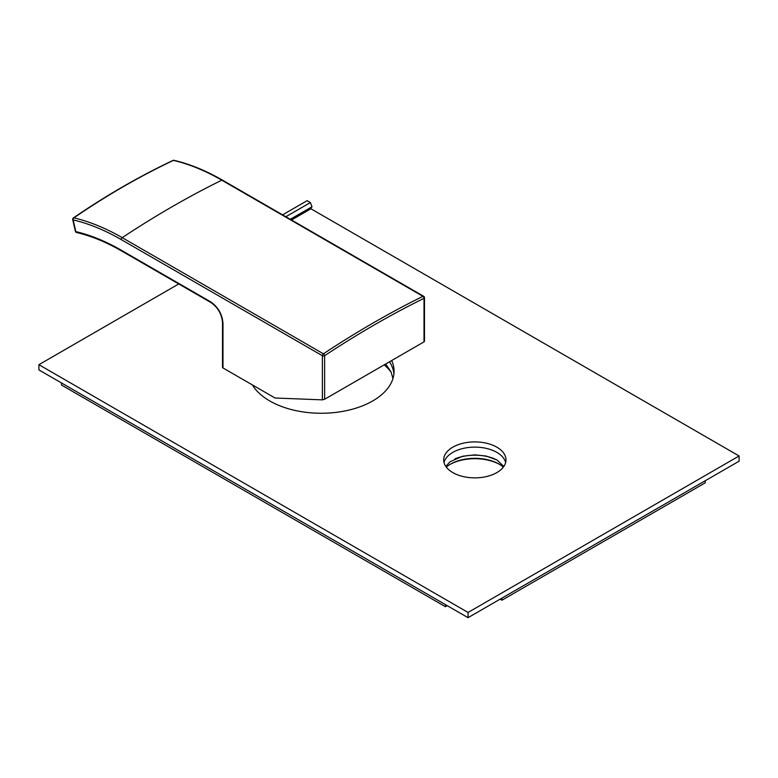 <?xml version="1.0" encoding="UTF-8"?>
<svg xmlns="http://www.w3.org/2000/svg" width="778" height="778" viewBox="0 0 778 778"><rect width="100%" height="100%" fill="white"/><g stroke="black" fill="none" stroke-linecap="round" stroke-linejoin="round"><path stroke-width="1.17" d="M424.01 341.172L424.01 341.873L324.63 399.25L322.364 399.853L275.062 398.015L222.985 367.955A1.595 0.924 180 0 1 222.518 367.294L222.518 322.685A1.595 0.924 0 0 0 222.985 323.337C222.236 314.166 218.093 306.979 210.566 301.786L121.183 250.176A225.066 129.945 -120 0 0 75.826 231.62L73.142 219.911A1.595 1.148 -76.9 0 1 73.871 217.869A958.292 688.17 -76.9 0 1 173.406 160.394A239.663 138.377 60 0 1 221.779 180.185L422.96 296.34A958.292 553.275 120 0 0 323.415 353.815L122.224 237.66A958.292 553.275 -60 0 1 221.779 180.185A1.595 0.924 120 0 1 222.489 180.146L423.679 296.301A1.595 0.924 120 0 0 422.96 296.34A1.595 0.992 -116.2 0 1 424.01 298.334A956.697 552.351 120 0 0 324.63 355.711A1.595 0.856 -123.5 0 0 323.415 353.815A1.595 0.924 -60 0 0 322.364 355.711L322.364 399.853M172.969 160.433A1.595 0.963 64.7 0 1 173.406 160.394A1.595 1.148 103.1 0 1 174.019 160.326A1.595 1.595 0 0 0 172.969 160.433C139.058 176.499 105.857 195.667 73.365 217.937A1.595 0.875 55.6 0 1 73.871 217.869A239.663 138.377 -120 0 1 122.224 237.66A1.595 0.924 -60 0 0 121.183 239.556A238.078 137.453 -120 0 0 73.142 219.911A1.595 0.613 167.1 0 1 72.714 219.61L75.398 231.319A1.595 1.595 0 0 0 76.594 232.515A1.595 1.148 -76.8 0 1 75.826 231.62A1.595 0.613 167.1 0 1 75.398 231.319M291.507 219.989L310.364 209.097L311.997 206.783L310.364 202.581L307.106 200.695L282.599 214.845M310.364 202.581L285.857 216.731M311.997 206.783L290.311 219.299M178.746 283.951L38.9 364.688L38.9 369.91L468.055 617.674L739.1 461.189L739.1 455.976L310.694 208.64M389.515 361.789A72.831 42.051 180 0 1 393.931 373.819M444.014 462.492A31.149 17.982 180 0 1 465.04 448.031A31.149 17.982 180 0 1 496.85 452.388A31.149 17.982 180 0 1 505.642 462.492M391.684 360.535A72.831 42.051 180 0 1 394.067 371.213A72.831 42.051 180 0 1 349.108 410.055A72.831 42.051 180 0 1 269.742 400.942A72.831 42.051 180 0 1 252.393 384.925M38.9 364.688L468.055 612.461L739.1 455.976M496.85 447.175A31.149 17.982 180 0 1 505.972 459.886A31.149 17.982 180 0 1 486.746 476.496A31.149 17.982 180 0 1 452.806 472.596A31.149 17.982 180 0 1 443.684 459.886A31.149 17.982 180 0 1 462.91 443.275A31.149 17.982 180 0 1 496.85 447.175M468.055 617.674L468.055 612.461M391.217 372.312A76.02 43.889 0 0 0 384.186 364.863M499.661 464.447A35.934 20.743 0 0 0 449.995 464.447M503.356 467.101A34.339 19.829 0 0 0 499.116 464.126A34.339 19.829 0 0 0 450.55 464.126L450.55 464.126A34.339 19.829 0 0 0 446.309 467.101M454.936 458.855A34.339 19.829 180 0 1 494.73 458.855M500.128 599.157L501.936 600.208L705.218 482.837L705.218 480.755L501.936 598.117L501.936 600.208M445.463 606.723L445.463 604.632L61.491 382.951L61.491 385.032L445.463 606.723L447.272 605.683M424.01 341.873L424.01 298.334A1.595 0.924 180 0 0 424.477 297.682A1.595 1.595 0 0 0 423.679 296.301M121.183 239.556L322.364 355.711A1.595 0.924 180 0 0 324.63 355.711L324.63 399.25M222.985 367.955L222.985 323.337M222.518 322.685C221.798 314.147 217.928 307.417 210.896 302.516L121.514 250.915A1.595 0.924 -60 0 1 121.183 250.176M210.887 302.516A1.595 0.924 -60 0 1 210.566 301.786M424.477 341.396L424.477 297.682M174.019 160.326C189.861 164.041 206.024 170.654 222.489 180.146M121.514 250.915C106.197 242.084 91.221 235.958 76.594 232.515M73.365 217.937A1.595 1.595 0 0 0 72.714 219.61M392.958 378.536L391.071 371.991L385.674 363.997M503.843 466.43L497.113 460.09L486.153 456.034L474.804 454.848L462.667 456.229L449.956 461.801L445.823 466.43"/></g></svg>
